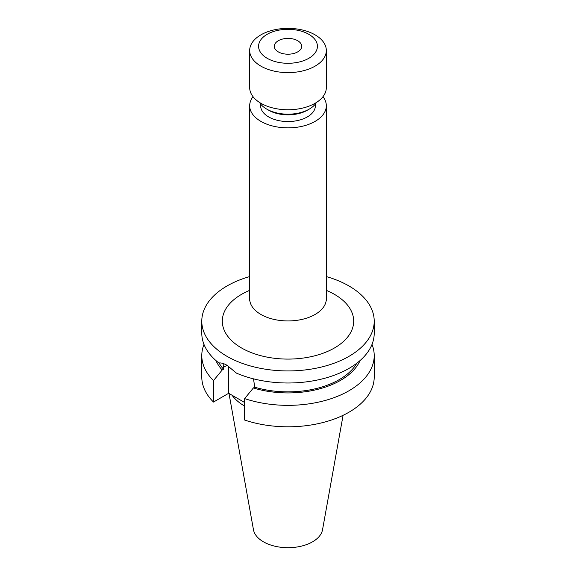 <?xml version="1.0" encoding="UTF-8"?>
<svg xmlns="http://www.w3.org/2000/svg" width="576" height="576" viewBox="0 0 576 576"><rect width="100%" height="100%" fill="white"/><g stroke="black" fill="none" stroke-linecap="round" stroke-linejoin="round"><path stroke-width="0.86" d="M278.323 51.89A13.687 7.898 180 0 1 274.313 46.303A13.687 7.898 180 0 1 282.766 39.002A13.687 7.898 180 0 1 297.677 40.716A13.687 7.898 180 0 1 301.687 46.303A13.687 7.898 180 0 1 293.234 53.604A13.687 7.898 180 0 1 278.323 51.89M308.801 34.294A29.419 16.985 180 0 1 308.801 58.313A29.419 16.985 180 0 1 267.199 58.313A29.419 16.985 180 0 1 267.199 34.294A29.419 16.985 180 0 1 308.801 34.294M315.094 34.855A38.318 22.118 180 0 1 326.318 50.494A38.318 22.118 180 0 1 302.666 70.934A38.318 22.118 180 0 1 260.906 66.139A38.318 22.118 180 0 1 249.682 50.494A38.318 22.118 180 0 1 273.334 30.06A38.318 22.118 180 0 1 315.094 34.855M326.318 50.494L326.318 87.646A38.318 22.118 180 0 1 302.666 108.079A38.318 22.118 180 0 1 260.906 103.284A38.318 22.118 180 0 1 249.682 87.646L249.682 50.494M316.476 102.442A30.103 17.381 180 0 1 309.29 109.094A30.103 17.381 180 0 1 266.71 109.094L266.71 109.094A30.103 17.381 180 0 1 259.524 102.442M309.29 109.094L307.354 110.21A27.367 15.804 180 0 1 268.646 110.21L266.71 109.094L268.646 110.21M315.367 104.047L315.367 105.746A27.367 15.804 180 0 1 298.476 120.341A27.367 15.804 180 0 1 268.646 116.921A27.367 15.804 180 0 1 260.633 105.746L260.633 104.047M322.963 96.696A38.318 22.118 180 0 1 326.318 105.746A38.318 22.118 180 0 1 302.666 126.18A38.318 22.118 180 0 1 260.906 121.385A38.318 22.118 180 0 1 249.682 105.746A38.318 22.118 180 0 1 253.037 96.696M356.818 363.211A72.526 41.875 180 0 1 254.722 387.194L253.519 378.85M326.318 276.574A86.213 49.774 180 0 1 348.962 285.97A86.213 49.774 180 0 1 374.213 321.163L374.213 333.23A86.213 49.774 180 0 1 326.657 377.719A86.213 49.774 180 0 1 236.455 373.126L227.038 365.299C223.855 363.463 221.141 362.693 218.894 362.988A86.213 49.774 180 0 1 201.787 333.23L201.787 321.163A86.213 49.774 180 0 1 249.682 276.574M343.08 415.318L322.538 529.711A34.726 20.045 180 0 1 299.614 546.538A34.726 20.045 180 0 1 263.448 541.822A34.726 20.045 180 0 1 253.462 529.711L228.996 393.466M374.213 321.163A86.213 49.774 180 0 1 320.99 367.15A86.213 49.774 180 0 1 227.038 356.357A86.213 49.774 180 0 1 201.787 321.163M223.805 363.744L223.56 369.209A72.526 41.875 180 0 1 219.046 362.974M360.086 360.533A74.362 42.934 180 0 1 253.361 387.979L254.722 387.194M223.56 369.209L222.199 369.994A74.362 42.934 180 0 1 215.914 360.533M372.01 344.405A86.213 49.774 180 0 1 374.213 355.579A86.213 49.774 180 0 1 330.977 398.722A86.213 49.774 180 0 1 244.642 398.599L253.361 387.979M222.199 369.994L213.487 380.606A86.213 49.774 180 0 1 201.787 355.579A86.213 49.774 180 0 1 203.99 344.405M374.213 355.579L374.213 377.028A86.213 49.774 180 0 1 330.977 420.178A86.213 49.774 180 0 1 244.642 420.048L244.642 398.599M213.487 380.606L213.487 402.062A86.213 49.774 180 0 1 201.787 377.028L201.787 355.579M244.642 402.502L228.686 393.286L213.487 402.062M244.642 406.13A60.826 35.114 180 0 1 231.991 395.194M228.686 366.322L228.686 393.286M249.372 300.542L249.682 298.814A38.318 22.118 0 0 0 260.906 314.46A38.318 22.118 0 0 0 302.666 319.255A38.318 22.118 0 0 0 326.318 298.814L326.628 300.542M326.318 290.362A65.686 37.922 180 0 1 334.447 294.35A65.686 37.922 180 0 1 334.447 347.983A65.686 37.922 180 0 1 241.553 347.983A65.686 37.922 180 0 1 249.682 290.362M223.56 367.308L227.038 365.299M326.318 105.746L326.318 298.814M249.682 105.746L249.682 298.814"/></g></svg>
